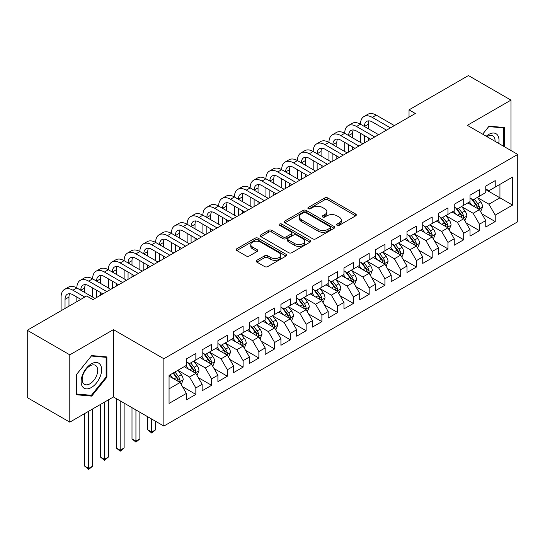 <?xml version="1.0" encoding="UTF-8"?>
<svg xmlns="http://www.w3.org/2000/svg" width="545" height="545" viewBox="0 0 545 545"><rect width="100%" height="100%" fill="white"/><g stroke="black" fill="none" stroke-linecap="round" stroke-linejoin="round"><path stroke-width="0.82" d="M337.069 225.323A1.533 0.886 0 0 0 339.235 225.323L355.667 215.834A2.187 1.26 0 0 0 356.307 214.941A2.187 1.26 0 0 0 355.667 214.049L327.824 197.978A2.187 1.26 0 0 0 324.731 197.978L308.3 207.461A1.533 0.886 0 0 0 307.85 208.088A1.533 0.886 0 0 0 308.3 208.715A1.533 0.886 0 0 0 310.466 208.715L312.592 207.482A6.996 4.04 0 0 1 322.49 207.482L324.813 208.824A6.996 4.04 0 0 1 326.857 211.685A6.996 4.04 0 0 1 324.813 214.539L322.681 215.766A1.533 0.886 0 0 0 322.238 216.392A1.533 0.886 0 0 0 322.681 217.019A1.533 0.886 0 0 0 324.847 217.019L326.973 215.786A6.996 4.04 0 0 1 336.871 215.786L339.194 217.128A6.996 4.04 0 0 1 341.245 219.989A6.996 4.04 0 0 1 339.194 222.844L337.069 224.07A1.533 0.886 0 0 0 336.619 224.697A1.533 0.886 0 0 0 337.069 225.323L337.069 224.07M256.838 260.299A2.187 1.26 0 0 0 256.198 261.191A2.187 1.26 0 0 0 256.838 262.091L264.645 266.594A2.187 1.26 0 0 0 267.738 266.594L285.989 256.061A2.187 1.26 0 0 0 286.629 255.169A2.187 1.26 0 0 0 285.989 254.277L258.153 238.199A2.187 1.26 0 0 0 255.06 238.199L236.809 248.738A2.187 1.26 0 0 0 236.169 249.63A2.187 1.26 0 0 0 236.809 250.523L246.245 255.973A2.187 1.26 0 0 0 249.338 255.973L257.145 251.463A2.187 1.26 0 0 0 257.785 250.571A2.187 1.26 0 0 0 257.145 249.678L252.464 246.974A5.852 3.379 0 0 1 250.755 244.589A5.852 3.379 0 0 1 254.365 241.462A5.852 3.379 0 0 1 260.742 242.198L279.067 252.778A5.852 3.379 0 0 1 280.784 255.169A5.852 3.379 0 0 1 277.173 258.289A5.852 3.379 0 0 1 270.797 257.553L267.738 255.789A2.187 1.26 0 0 0 264.645 255.789L256.838 260.299L256.838 262.091M69.794 354.836L69.794 422.15L113.435 396.958L113.435 329.636L69.794 354.836L27.25 330.27L86.655 295.976L92.957 299.614L415.331 113.496L409.029 109.852L409.029 117.134M113.435 329.636L163.861 358.746L517.75 154.433L517.75 221.747L163.861 426.067L163.861 358.746M510.972 150.515L510.972 100.123L467.331 125.323L517.75 154.433M510.972 100.123L468.434 75.557L409.029 109.852M312.748 238.826A2.187 1.26 0 0 0 315.841 238.826L334.092 228.287A2.187 1.26 0 0 0 334.732 227.394A2.187 1.26 0 0 0 334.092 226.502L306.249 210.431A2.187 1.26 0 0 0 303.156 210.431L284.906 220.97A2.187 1.26 0 0 0 284.265 221.863A2.187 1.26 0 0 0 284.906 222.755L312.748 238.826M280.185 225.65A1.533 0.886 0 0 1 281.738 225.868L281.738 224.049L310.037 240.386A2.187 1.26 0 0 1 310.684 241.285A2.187 1.26 0 0 1 310.037 242.178L291.793 252.71A2.187 1.26 0 0 1 288.7 252.71L260.857 236.639L260.857 234.854A2.187 1.26 0 0 0 260.217 235.747A2.187 1.26 0 0 0 260.857 236.639M260.857 234.854L268.671 230.344A2.187 1.26 0 0 1 271.764 230.344L283.053 236.864A2.187 1.26 0 0 0 286.145 236.864L291.323 233.873A2.187 1.26 0 0 0 291.97 232.981A2.187 1.26 0 0 0 291.323 232.088L279.571 225.296A1.533 0.886 0 0 1 279.122 224.676A1.533 0.886 0 0 1 280.069 223.859A1.533 0.886 0 0 1 281.738 224.049M485.765 189.633L499.942 197.821L499.942 184.36L512.552 177.084L495.221 187.085L495.221 180.627L485.765 186.09L485.765 192.548L479.464 196.186L479.464 189.728L470.008 195.185L470.008 201.643L463.706 205.281L463.706 198.823L454.251 204.28L454.251 210.738L447.949 214.376L447.949 207.917L438.493 213.381L438.493 219.839L432.192 223.477L432.192 217.019L422.736 222.476L422.736 228.934L416.435 232.572L416.435 226.114L406.979 231.571L406.979 238.029L400.677 241.667L400.677 235.208L391.228 240.672L391.228 247.13L384.92 250.768L384.92 244.31L375.471 249.767L375.471 256.225L369.169 259.863L369.169 253.405L359.714 258.861L359.714 265.32L353.412 268.958L353.412 262.499L343.956 267.963L343.956 274.421L337.655 278.059L337.655 271.601L328.199 277.058L328.199 283.516L321.897 287.154L321.897 280.695L312.442 286.152L312.442 292.611L306.14 296.248L306.14 289.79L296.684 295.247L296.684 301.712L290.383 305.35L290.383 298.892L280.927 304.348L280.927 310.807L274.625 314.445L274.625 307.986L265.177 313.443L265.177 319.901L258.868 323.539L258.868 317.081L249.419 322.538L249.419 329.003L243.111 332.641L243.111 326.183L233.662 331.639L233.662 338.098L227.36 341.735L227.36 335.277L217.905 340.734L217.905 347.192L211.603 350.83L211.603 344.372L202.147 349.829L202.147 356.294L195.846 359.932L195.846 353.473L186.39 358.93L186.39 365.388L169.059 375.396L169.059 403.416L186.39 393.408L180.088 382.488L169.059 376.125M512.552 177.084L512.552 205.097L495.221 215.105L488.913 204.191L477.495 197.597M481.903 213.878L495.221 221.563L495.221 215.105M495.221 221.563L485.765 227.027L485.765 220.568L479.464 224.206L473.162 213.286L461.738 206.691M466.145 222.973L479.464 230.664L479.464 224.206M479.464 230.664L470.008 236.121L470.008 229.663L463.706 233.301L457.405 222.387L445.98 215.786M450.388 232.075L463.706 239.759L463.706 233.301M463.706 239.759L454.251 245.216L454.251 238.758L447.949 242.396L441.648 231.482L430.223 224.887M434.637 241.169L447.949 248.854L447.949 242.396M447.949 248.854L438.493 254.317L438.493 247.852L432.192 251.497L425.89 240.577L414.466 233.982M418.88 250.264L432.192 257.955L432.192 251.497M432.192 257.955L422.736 263.412L422.736 256.954L416.435 260.592L410.133 249.678L398.708 243.077M403.123 259.366L416.435 267.05L416.435 260.592M416.435 267.05L406.979 272.507L406.979 266.049L400.677 269.686L394.376 258.773L382.951 252.178M387.366 268.46L400.677 276.145L400.677 269.686M400.677 276.145L391.228 281.608L391.228 275.143L384.92 278.788L378.618 267.868L367.194 261.273M371.608 277.555L384.92 285.246L384.92 278.788M384.92 285.246L375.471 290.703L375.471 284.245L369.169 287.883L362.861 276.969L351.443 270.368M355.851 286.656L369.169 294.341L369.169 287.883M369.169 294.341L359.714 299.798L359.714 293.339L353.412 296.977L347.104 286.064L335.686 279.469M340.094 295.751L353.412 303.436L353.412 296.977M353.412 303.436L343.956 308.899L343.956 302.434L337.655 306.079L331.353 295.158L319.929 288.564M324.336 304.846L337.655 312.537L337.655 306.079M337.655 312.537L328.199 317.994L328.199 311.536L321.897 315.173L315.596 304.26L304.171 297.659M308.586 313.947L321.897 321.632L321.897 315.173M321.897 321.632L312.442 327.089L312.442 320.63L306.14 324.268L299.839 313.355L288.414 306.76M292.829 323.042L306.14 330.726L306.14 324.268M306.14 330.726L296.684 336.19L296.684 329.725L290.383 333.37L284.081 322.449L272.657 315.855M277.071 332.137L290.383 339.828L290.383 333.37M290.383 339.828L280.927 345.285L280.927 338.827L274.625 342.464L268.324 331.551L256.899 324.949M261.314 341.238L274.625 348.923L274.625 342.464M274.625 348.923L265.177 354.379L265.177 347.921L258.868 351.559L252.567 340.645L241.142 334.051M245.557 350.333L258.868 358.017L258.868 351.559M258.868 358.017L249.419 363.481L249.419 357.016L243.111 360.661L236.809 349.74L225.385 343.146M229.799 359.428L243.111 367.119L243.111 360.661M243.111 367.119L233.662 372.576L233.662 366.117L227.36 369.755L221.052 358.842L209.634 352.24M214.042 368.529L227.36 376.214L227.36 369.755M227.36 376.214L217.905 381.67L217.905 375.212L211.603 378.85L205.302 367.936L193.877 361.342M198.285 377.624L211.603 385.308L211.603 378.85M211.603 385.308L202.147 390.772L202.147 384.307L195.846 387.951L189.544 377.031L178.12 370.437M182.527 386.718L195.846 394.41L195.846 387.951M195.846 394.41L186.39 399.867L186.39 393.408M186.39 361.751L189.544 363.57L195.846 359.932M169.059 388.857L180.088 382.488M202.147 352.649L205.302 354.475L211.603 350.83M189.544 377.031L195.846 373.393L184.183 366.662M202.147 384.307L195.846 373.393M217.905 343.554L221.052 345.373L227.36 341.735M205.302 367.936L211.603 364.298L199.94 357.568M217.905 375.212L211.603 364.298M233.662 334.46L236.809 336.279L243.111 332.641M221.052 358.842L227.36 355.197L215.697 348.466M233.662 366.117L227.36 355.197M249.419 325.358L252.567 327.184L258.868 323.539M236.809 349.74L243.111 346.102L231.455 339.372M249.419 357.016L243.111 346.102M265.177 316.264L268.324 318.082L274.625 314.445M252.567 340.645L258.868 337.008L247.212 330.277M265.177 347.921L258.868 337.008M280.927 307.169L284.081 308.988L290.383 305.35M268.324 331.551L274.625 327.906L262.969 321.175M280.927 338.827L274.625 327.906M296.684 298.067L299.839 299.893L306.14 296.248M284.081 322.449L290.383 318.811L278.727 312.081M296.684 329.725L290.383 318.811M312.442 288.973L315.596 290.792L321.897 287.154M299.839 313.355L306.14 309.717L294.477 302.986M312.442 320.63L306.14 309.717M328.199 279.878L331.353 281.697L337.655 278.059M315.596 304.26L321.897 300.615L310.234 293.884M328.199 311.536L321.897 300.615M343.956 270.776L347.104 272.602L353.412 268.958M331.353 295.158L337.655 291.521L325.992 284.79M343.956 302.434L337.655 291.521M359.714 261.682L362.861 263.501L369.169 259.863M347.104 286.064L353.412 282.426L341.749 275.695M359.714 293.339L353.412 282.426M375.471 252.587L378.618 254.406L384.92 250.768M362.861 276.969L369.169 273.324L357.506 266.594M375.471 284.245L369.169 273.324M391.228 243.486L394.376 245.311L400.677 241.667M378.618 267.868L384.92 264.23L373.264 257.499M391.228 275.143L384.92 264.23M406.979 234.391L410.133 236.21L416.435 232.572M394.376 258.773L400.677 255.135L389.021 248.404M406.979 266.049L400.677 255.135M422.736 225.296L425.89 227.115L432.192 223.477M410.133 249.678L416.435 246.033L404.778 239.303M422.736 256.954L416.435 246.033M438.493 216.202L441.648 218.02L447.949 214.376M425.89 240.577L432.192 236.939L420.529 230.208M438.493 247.852L432.192 236.939M454.251 207.1L457.405 208.919L463.706 205.281M441.648 231.482L447.949 227.844L436.286 221.113M454.251 238.758L447.949 227.844M470.008 198.005L473.162 199.824L479.464 196.186M457.405 222.387L463.706 218.743L452.043 212.012M470.008 229.663L463.706 218.743M485.765 188.911L488.913 190.73L495.221 187.085M473.162 213.286L479.464 209.648L467.801 202.917M485.765 220.568L479.464 209.648M27.25 330.27L27.25 397.591L69.794 422.15M113.435 396.958L163.861 426.067M488.913 204.191L499.942 197.821L512.552 205.097M504.275 146.653L504.275 127.51L489.076 126.154L482.638 134.159M106.902 377.208L106.902 356.934L91.696 355.578L76.491 374.49L76.491 394.764L91.696 396.12L106.902 377.208L106.111 376.752M337.682 225.535L339.194 224.663A6.996 4.04 0 0 0 341.245 221.808L341.245 219.989M326.857 211.685L326.857 213.504A6.996 4.04 0 0 1 324.813 216.358L323.294 217.23M355.633 215.847L327.824 199.797A2.187 1.26 0 0 0 324.731 199.797L308.913 208.926M334.058 228.307L306.249 212.25A2.187 1.26 0 0 0 303.156 212.25L284.94 222.769M330.222 228.021A1.533 0.886 0 0 0 330.672 227.394A1.533 0.886 0 0 0 330.222 226.775L305.786 212.666A1.533 0.886 0 0 0 303.62 212.666L301.378 213.96A6.996 4.04 0 0 0 299.328 216.815A6.996 4.04 0 0 0 301.378 219.676L318.082 229.316A6.996 4.04 0 0 0 327.981 229.316L330.222 228.021L330.222 229.84A1.533 0.886 0 0 0 330.672 229.213L330.672 227.394M299.328 216.815L299.328 218.634A6.996 4.04 0 0 0 301.378 221.495L301.378 219.676M330.222 229.84L327.981 231.135A6.996 4.04 0 0 1 318.082 231.135L301.378 221.495M260.885 236.653L268.671 232.163L268.671 230.344M291.97 232.981L291.97 234.8A2.187 1.26 0 0 1 291.323 235.692L286.145 238.683A2.187 1.26 0 0 1 283.053 238.683L271.764 232.163A2.187 1.26 0 0 0 268.671 232.163M281.738 225.868L310.01 242.191M294.77 243.629A5.852 3.379 0 0 0 301.147 244.358A5.852 3.379 0 0 0 304.757 241.237A5.852 3.379 0 0 0 303.04 238.846L296.582 235.12A2.187 1.26 0 0 0 293.489 235.12L288.312 238.111A2.187 1.26 0 0 0 287.671 239.003A2.187 1.26 0 0 0 288.312 239.895L294.77 243.629L294.77 245.448A5.852 3.379 0 0 0 301.147 246.177A5.852 3.379 0 0 0 304.757 243.056L304.757 241.237M287.671 239.003L287.671 240.822A2.187 1.26 0 0 0 288.312 241.714L288.312 239.895M294.77 245.448L288.312 241.714M280.784 255.169L280.784 256.988A5.852 3.379 0 0 1 277.173 260.108A5.852 3.379 0 0 1 270.797 259.372L267.738 257.615A2.187 1.26 0 0 0 264.645 257.615L256.865 262.104M250.755 244.589L250.755 246.408A5.852 3.379 0 0 0 252.464 248.792L252.464 246.974M257.117 251.477L252.464 248.792M285.962 256.075L258.153 240.018A2.187 1.26 0 0 0 255.06 240.018L236.837 250.543M90.089 395.193L91.696 396.12M480.629 211.671L482.584 206.902A5.906 3.406 -120 0 0 480.697 201.875L477.352 197.406M472.018 205.349L469.47 201.95M468.284 203.196L467.992 202.808M478.346 209.008L479.266 208.183L479.396 207.154A5.906 3.406 -120 0 0 477.699 203.598L474.354 199.136M472.447 199.409L476.582 204.927A3.011 1.737 60 0 1 477.127 205.847L479.396 207.154M471.405 198.809L475.812 204.695A5.906 3.406 60 0 1 477.502 208.245L477.624 208.585M61.095 310.732L61.095 297.052A16.711 9.646 60 0 1 64.555 289.402L68.493 287.126A16.711 9.646 60 0 1 76.852 287.958A16.711 9.646 60 0 1 80.313 280.307L84.25 278.032A16.711 9.646 60 0 1 92.609 278.856A16.711 9.646 60 0 1 96.07 271.206L100.008 268.93A16.711 9.646 60 0 1 108.366 269.761A16.711 9.646 60 0 1 111.827 262.111L115.765 259.836A16.711 9.646 60 0 1 124.124 260.667A16.711 9.646 60 0 1 127.585 253.016L131.522 250.741A16.711 9.646 60 0 1 139.874 251.565A16.711 9.646 60 0 1 143.342 243.915L147.279 241.639A16.711 9.646 60 0 1 155.632 242.471A16.711 9.646 60 0 1 159.092 234.82L163.037 232.545A16.711 9.646 60 0 1 171.389 233.376A16.711 9.646 60 0 1 174.85 225.725L178.794 223.45A16.711 9.646 60 0 1 187.146 224.274A16.711 9.646 60 0 1 190.607 216.624L194.545 214.349A16.711 9.646 60 0 1 202.903 215.18A16.711 9.646 60 0 1 206.364 207.529L210.302 205.254A16.711 9.646 60 0 1 218.661 206.085A16.711 9.646 60 0 1 222.122 198.434L226.059 196.159A16.711 9.646 60 0 1 234.418 196.983A16.711 9.646 60 0 1 237.879 189.333L241.816 187.058A16.711 9.646 60 0 1 250.175 187.889A16.711 9.646 60 0 1 253.636 180.238L257.574 177.963A16.711 9.646 60 0 1 265.933 178.794A16.711 9.646 60 0 1 269.394 171.144L273.331 168.868A16.711 9.646 60 0 1 281.683 169.693A16.711 9.646 60 0 1 285.144 162.042L289.088 159.767A16.711 9.646 60 0 1 297.441 160.598A16.711 9.646 60 0 1 300.901 152.947L304.846 150.672A16.711 9.646 60 0 1 313.198 151.503A16.711 9.646 60 0 1 316.659 143.853L320.596 141.577A16.711 9.646 60 0 1 328.955 142.402A16.711 9.646 60 0 1 332.416 134.751L336.354 132.476A16.711 9.646 60 0 1 344.713 133.307A16.711 9.646 60 0 1 348.173 125.657L352.111 123.381A16.711 9.646 60 0 1 360.47 124.212A16.711 9.646 60 0 1 363.931 116.562L367.868 114.287A16.711 9.646 60 0 1 376.227 115.111L394.376 125.595M363.931 116.562A16.711 9.646 60 0 1 372.283 117.386L390.438 127.864M386.5 130.139L372.283 121.937A11.138 6.431 -120 0 0 366.717 121.385A11.138 6.431 -120 0 0 364.407 126.481L368.345 124.212L368.345 128.756M369.047 120.867A11.138 6.431 -120 0 0 368.345 124.212M364.407 135.582L364.407 142.892M368.345 137.858L368.345 140.624M360.47 142.402L360.47 133.307M464.871 220.766L466.827 215.997A5.906 3.406 -120 0 0 464.94 210.97L461.595 206.501M456.26 214.444L453.713 211.051M452.527 212.291L452.234 211.903M462.589 218.102L463.509 217.278L463.638 216.249A5.906 3.406 -120 0 0 461.949 212.7L458.597 208.231M456.69 208.51L460.825 214.028A3.011 1.737 60 0 1 461.37 214.941L463.638 216.249M455.647 207.911L460.055 213.79A5.906 3.406 60 0 1 461.744 217.339L461.867 217.68M449.114 229.861L451.069 225.092A5.906 3.406 -120 0 0 449.182 220.064L445.837 215.595M440.503 223.545L437.955 220.146M436.77 221.386L436.477 220.998M446.839 227.197L447.752 226.379L447.881 225.344A5.906 3.406 -120 0 0 446.192 221.795L442.84 217.326M440.932 217.605L445.067 223.123A3.011 1.737 60 0 1 445.612 224.036L447.881 225.344M439.89 217.005L444.298 222.885A5.906 3.406 60 0 1 445.987 226.441L446.11 226.781M348.173 125.657A16.711 9.646 60 0 1 356.532 126.481L360.47 124.212L378.618 134.69M356.532 126.481L374.681 136.965M370.743 139.241L356.532 131.032A11.138 6.431 -120 0 0 350.96 130.48A11.138 6.431 -120 0 0 348.65 135.582L352.588 133.307L352.588 137.858M353.289 129.969A11.138 6.431 -120 0 0 352.588 133.307M348.65 144.677L348.65 151.994M352.588 146.952L352.588 149.718M344.713 151.503L344.713 142.402M332.416 134.751A16.711 9.646 60 0 1 340.775 135.582L344.713 133.307L362.861 143.785M340.775 135.582L358.923 146.06M354.986 148.335L340.775 140.126A11.138 6.431 -120 0 0 335.202 139.575A11.138 6.431 -120 0 0 332.893 144.677L336.83 142.402L336.83 146.952M337.532 139.064A11.138 6.431 -120 0 0 336.83 142.402M332.893 153.772L332.893 161.088M336.83 156.047L336.83 158.813M328.955 160.598L328.955 151.503M498.682 143.424A14.483 8.366 120 0 0 497.626 135.208A14.483 8.366 120 0 0 486.235 136.236M495.071 141.332A10.968 6.329 120 0 0 494.036 137.061A10.968 6.329 120 0 0 492.803 135.916A10.968 6.329 120 0 0 486.978 136.666M488.729 126.583L503.491 127.918L503.491 146.196M502.517 127.353L503.491 127.918M482.666 134.172L488.756 126.597M82.506 386.705A14.483 8.366 120 0 0 96.499 382.951A14.483 8.366 120 0 0 100.246 364.632A14.483 8.366 120 0 0 86.26 368.379A14.483 8.366 120 0 0 82.506 386.705M83.228 383.19A10.968 6.329 120 0 0 84.461 384.334A10.968 6.329 120 0 0 94.667 379.218A10.968 6.329 120 0 0 96.656 366.485A10.968 6.329 120 0 0 95.423 365.341A10.968 6.329 120 0 0 85.224 370.457A10.968 6.329 120 0 0 83.228 383.19M91.376 356.021L106.111 357.343L106.111 376.983L91.376 395.309L76.647 393.994L76.647 374.354L91.349 356.008M105.137 356.777L106.111 357.343M433.357 238.962L435.312 234.193A5.906 3.406 -120 0 0 433.425 229.166L430.08 224.697M424.746 232.64L422.205 229.241M421.012 230.487L420.72 230.099M431.081 236.298L431.994 235.474L432.124 234.445A5.906 3.406 -120 0 0 430.434 230.889L427.089 226.427M425.175 226.7L429.31 232.218A3.011 1.737 60 0 1 429.855 233.137L432.124 234.445M424.139 226.1L428.54 231.986A5.906 3.406 60 0 1 430.23 235.535L430.352 235.876M417.599 248.057L419.555 243.288A5.906 3.406 -120 0 0 417.668 238.26L414.323 233.791M408.988 241.735L406.447 238.342M405.255 239.582L404.962 239.194M415.324 245.393L416.237 244.569L416.366 243.54A5.906 3.406 -120 0 0 414.677 239.991L411.332 235.522M409.418 235.801L413.553 241.319A3.011 1.737 60 0 1 414.098 242.232L416.366 243.54M408.382 235.202L412.783 241.081A5.906 3.406 60 0 1 414.479 244.63L414.595 244.971M316.659 143.853A16.711 9.646 60 0 1 325.018 144.677L328.955 142.402L347.104 152.886M325.018 144.677L343.166 155.155M339.228 157.43L325.018 149.228A11.138 6.431 -120 0 0 319.445 148.676A11.138 6.431 -120 0 0 317.135 153.772L321.08 151.503L321.08 156.047M321.775 148.158A11.138 6.431 -120 0 0 321.08 151.503M317.135 162.873L317.135 170.183M321.08 165.149L321.08 167.915M313.198 169.693L313.198 160.598M300.901 152.947A16.711 9.646 60 0 1 309.26 153.772L313.198 151.503L331.353 161.981M309.26 153.772L327.409 164.256M323.471 166.532L309.26 158.323A11.138 6.431 -120 0 0 303.688 157.771A11.138 6.431 -120 0 0 301.385 162.873L305.323 160.598L305.323 165.149M306.017 157.26A11.138 6.431 -120 0 0 305.323 160.598M301.385 171.968L301.385 179.285M305.323 174.243L305.323 177.009M297.441 178.794L297.441 169.693M401.842 257.151L403.797 252.383A5.906 3.406 -120 0 0 401.917 247.355L398.565 242.886M393.231 250.836L390.69 247.437M389.498 248.677L389.212 248.288M399.567 254.488L400.48 253.67L400.609 252.635A5.906 3.406 -120 0 0 398.92 249.085L395.575 244.616M393.66 244.896L397.796 250.414A3.011 1.737 60 0 1 398.341 251.327L400.609 252.635M392.625 244.296L397.032 250.175A5.906 3.406 60 0 1 398.722 253.732L398.838 254.072M285.144 162.042A16.711 9.646 60 0 1 293.503 162.873L297.441 160.598L315.596 171.076M293.503 162.873L311.651 173.351M307.714 175.626L293.503 167.417A11.138 6.431 -120 0 0 287.93 166.865A11.138 6.431 -120 0 0 285.628 171.968L289.565 169.693L289.565 174.243M290.26 166.354A11.138 6.431 -120 0 0 289.565 169.693M285.628 181.063L285.628 188.379M289.565 183.338L289.565 186.104M281.683 187.889L281.683 178.794M386.092 266.253L388.04 261.484A5.906 3.406 -120 0 0 386.16 256.457L382.808 251.988M377.474 259.931L374.933 256.531M373.741 257.778L373.454 257.39M383.809 263.589L384.722 262.765L384.852 261.736A5.906 3.406 -120 0 0 383.162 258.18L379.817 253.711M377.903 253.99L382.038 259.509A3.011 1.737 60 0 1 382.59 260.428L384.852 261.736M376.868 253.391L381.275 259.277A5.906 3.406 60 0 1 382.965 262.826L383.081 263.167M269.394 171.144A16.711 9.646 60 0 1 277.746 171.968L281.683 169.693L299.839 180.177M277.746 171.968L295.901 182.446M291.957 184.721L277.746 176.519A11.138 6.431 -120 0 0 272.173 175.967A11.138 6.431 -120 0 0 269.87 181.063L273.808 178.794L273.808 183.338M274.503 175.449A11.138 6.431 -120 0 0 273.808 178.794M269.87 190.164L269.87 197.474M273.808 192.44L273.808 195.205M265.933 196.983L265.933 187.889M370.334 275.348L372.283 270.579A5.906 3.406 -120 0 0 370.402 265.551L367.051 261.082M361.717 269.026L359.175 265.633M357.983 266.873L357.697 266.485M368.052 272.684L368.965 271.86L369.094 270.831A5.906 3.406 -120 0 0 367.405 267.282L364.06 262.813M362.153 263.092L366.281 268.61A3.011 1.737 60 0 1 366.833 269.523L369.094 270.831M361.11 262.492L365.518 268.372A5.906 3.406 60 0 1 367.207 271.921L367.323 272.262M354.577 284.442L356.525 279.674A5.906 3.406 -120 0 0 354.645 274.646L351.3 270.177M345.966 278.127L343.418 274.728M342.226 275.968L341.94 275.579M352.295 281.779L353.215 280.961L353.344 279.926A5.906 3.406 -120 0 0 351.648 276.376L348.303 271.907M346.395 272.187L350.53 277.705A3.011 1.737 60 0 1 351.075 278.618L353.344 279.926M345.353 271.587L349.761 277.466A5.906 3.406 60 0 1 351.45 281.022L351.573 281.363M338.82 293.544L340.775 288.775A5.906 3.406 -120 0 0 338.888 283.747L335.543 279.278M330.209 287.222L327.661 283.822M326.475 285.069L326.183 284.681M336.538 290.88L337.457 290.056L337.587 289.027A5.906 3.406 -120 0 0 335.897 285.471L332.545 281.002M330.638 281.281L334.773 286.799A3.011 1.737 60 0 1 335.318 287.719L337.587 289.027M329.596 280.682L334.003 286.568A5.906 3.406 60 0 1 335.693 290.117L335.815 290.458M323.062 302.639L325.018 297.87A5.906 3.406 -120 0 0 323.13 292.842L319.786 288.373M314.451 296.317L311.904 292.924M310.718 294.164L310.425 293.775M320.787 299.975L321.7 299.151L321.829 298.122A5.906 3.406 -120 0 0 320.14 294.572L316.788 290.103M314.881 290.383L319.016 295.901A3.011 1.737 60 0 1 319.561 296.814L321.829 298.122M313.838 289.783L318.246 295.663A5.906 3.406 60 0 1 319.935 299.212L320.058 299.552M307.305 311.733L309.26 306.964A5.906 3.406 -120 0 0 307.373 301.937L304.028 297.468M298.694 305.418L296.146 302.019M294.961 303.258L294.668 302.87M305.03 309.07L305.943 308.252L306.072 307.216A5.906 3.406 -120 0 0 304.382 303.667L301.031 299.198M299.123 299.478L303.258 304.996A3.011 1.737 60 0 1 303.803 305.909L306.072 307.216M298.088 298.878L302.489 304.757A5.906 3.406 60 0 1 304.178 308.313L304.301 308.654M291.548 320.835L293.503 316.066A5.906 3.406 -120 0 0 291.616 311.038L288.271 306.569M282.937 314.513L280.396 311.113M279.204 312.36L278.911 311.972M289.272 318.171L290.185 317.347L290.315 316.318A5.906 3.406 -120 0 0 288.625 312.762L285.28 308.293M283.366 308.572L287.501 314.09A3.011 1.737 60 0 1 288.046 315.01L290.315 316.318M282.33 307.973L286.731 313.859A5.906 3.406 60 0 1 288.421 317.408L288.543 317.749M275.79 329.929L277.746 325.161A5.906 3.406 -120 0 0 275.859 320.133L272.514 315.664M267.179 323.607L264.638 320.215M263.446 321.455L263.16 321.066M273.515 327.266L274.428 326.441L274.557 325.413A5.906 3.406 -120 0 0 272.868 321.863L269.523 317.394M267.609 317.674L271.744 323.192A3.011 1.737 60 0 1 272.289 324.105L274.557 325.413M266.573 317.074L270.974 322.953A5.906 3.406 60 0 1 272.67 326.503L272.786 326.843M253.636 180.238A16.711 9.646 60 0 1 261.988 181.063L265.933 178.794L284.081 189.272M261.988 181.063L280.144 191.547M276.199 193.822L261.988 185.613A11.138 6.431 -120 0 0 256.423 185.062A11.138 6.431 -120 0 0 254.113 190.164L258.051 187.889L258.051 192.44M258.752 184.551A11.138 6.431 -120 0 0 258.051 187.889M254.113 199.259L254.113 206.575M258.051 201.534L258.051 204.3M250.175 206.085L250.175 196.983M237.879 189.333A16.711 9.646 60 0 1 246.231 190.164L250.175 187.889L268.324 198.366M246.231 190.164L264.386 200.642M260.449 202.917L246.231 194.708A11.138 6.431 -120 0 0 240.665 194.156A11.138 6.431 -120 0 0 238.356 199.259L242.293 196.983L242.293 201.534M242.995 193.645A11.138 6.431 -120 0 0 242.293 196.983M238.356 208.353L238.356 215.67M242.293 210.629L242.293 213.395M234.418 215.18L234.418 206.085M222.122 198.434A16.711 9.646 60 0 1 230.481 199.259L234.418 196.983L252.567 207.468M230.481 199.259L248.629 209.736M244.691 212.012L230.481 203.81A11.138 6.431 -120 0 0 224.908 203.258A11.138 6.431 -120 0 0 222.598 208.353L226.536 206.085L226.536 210.629M227.238 202.74A11.138 6.431 -120 0 0 226.536 206.085M222.598 217.455L222.598 224.765M226.536 219.73L226.536 222.489M218.661 224.274L218.661 215.18M206.364 207.529A16.711 9.646 60 0 1 214.723 208.353L218.661 206.085L236.809 216.563M214.723 208.353L232.872 218.838M228.934 221.113L214.723 212.904A11.138 6.431 -120 0 0 209.151 212.352A11.138 6.431 -120 0 0 206.841 217.455L210.779 215.18L210.779 219.73M211.48 211.841A11.138 6.431 -120 0 0 210.779 215.18M206.841 226.55L206.841 233.866M210.779 228.825L210.779 231.591M202.903 233.376L202.903 224.274M190.607 216.624A16.711 9.646 60 0 1 198.966 217.455L202.903 215.18L221.052 225.657M198.966 217.455L217.114 227.933M213.177 230.208L198.966 221.999A11.138 6.431 -120 0 0 193.393 221.447A11.138 6.431 -120 0 0 191.084 226.55L195.028 224.274L195.028 228.825M195.723 220.936A11.138 6.431 -120 0 0 195.028 224.274M191.084 235.644L191.084 242.961M195.028 237.92L195.028 240.686M187.146 242.471L187.146 233.376M174.85 225.725A16.711 9.646 60 0 1 183.209 226.55L187.146 224.274L205.302 234.759M183.209 226.55L201.357 237.027M197.419 239.303L183.209 231.1A11.138 6.431 -120 0 0 177.636 230.549A11.138 6.431 -120 0 0 175.327 235.644L179.271 233.376L179.271 237.92M179.966 230.031A11.138 6.431 -120 0 0 179.271 233.376M175.327 244.746L175.327 252.056M179.271 247.021L179.271 249.78M171.389 251.565L171.389 242.471M159.092 234.82A16.711 9.646 60 0 1 167.451 235.644L171.389 233.376L189.544 243.853M167.451 235.644L185.6 246.129M181.662 248.404L167.451 240.195A11.138 6.431 -120 0 0 161.879 239.643A11.138 6.431 -120 0 0 159.576 244.746L163.514 242.471L163.514 247.021M164.208 239.132A11.138 6.431 -120 0 0 163.514 242.471M159.576 253.841L159.576 261.157M163.514 256.116L163.514 258.882M155.632 260.667L155.632 251.565M260.04 339.024L261.988 334.255A5.906 3.406 -120 0 0 260.108 329.228L256.756 324.759M251.422 332.709L248.881 329.309M247.689 330.549L247.403 330.161M257.758 336.36L258.671 335.543L258.8 334.507A5.906 3.406 -120 0 0 257.111 330.958L253.766 326.489M251.851 326.768L255.987 332.286A3.011 1.737 60 0 1 256.531 333.199L258.8 334.507M250.816 326.169L255.224 332.048A5.906 3.406 60 0 1 256.913 335.604L257.029 335.945M143.342 243.915A16.711 9.646 60 0 1 151.694 244.746L155.632 242.471L173.787 252.948M151.694 244.746L169.849 255.224M165.905 257.499L151.694 249.29A11.138 6.431 -120 0 0 146.121 248.738A11.138 6.431 -120 0 0 143.819 253.841L147.756 251.565L147.756 256.116M148.451 248.227A11.138 6.431 -120 0 0 147.756 251.565M143.819 262.935L143.819 270.252M147.756 265.211L147.756 267.977M139.874 269.761L139.874 260.667M244.283 348.126L246.231 343.357A5.906 3.406 -120 0 0 244.351 338.329L240.999 333.86M235.665 341.804L233.124 338.404M231.932 339.651L231.645 339.262M242 345.462L242.913 344.638L243.043 343.609A5.906 3.406 -120 0 0 241.353 340.053L238.008 335.584M236.094 335.863L240.229 341.381A3.011 1.737 60 0 1 240.781 342.301L243.043 343.609M235.059 335.264L239.466 341.15A5.906 3.406 60 0 1 241.156 344.699L241.272 345.04M151.694 419.044L151.694 432.056L155.632 429.78L155.632 421.319M155.632 429.78L151.694 433.05L147.756 429.78L147.756 416.768M147.756 429.78L151.694 432.056L151.694 433.05M127.585 253.016A16.711 9.646 60 0 1 135.937 253.841L139.874 251.565L158.03 262.05M135.937 253.841L154.092 264.318M150.148 266.594L135.937 258.391A11.138 6.431 -120 0 0 130.371 257.84A11.138 6.431 -120 0 0 128.061 262.935L131.999 260.667L131.999 265.211M132.694 257.322A11.138 6.431 -120 0 0 131.999 260.667M128.061 272.037L128.061 279.347M131.999 274.312L131.999 277.071M124.124 278.856L124.124 269.761M228.525 357.22L230.474 352.452A5.906 3.406 -120 0 0 228.593 347.424L225.249 342.955M219.914 350.898L217.366 347.506M216.174 348.746L215.888 348.357M226.243 354.557L227.163 353.732L227.292 352.704A5.906 3.406 -120 0 0 225.596 349.154L222.251 344.685M220.344 344.965L224.472 350.483A3.011 1.737 60 0 1 225.024 351.396L227.292 352.704M219.301 344.365L223.709 350.244A5.906 3.406 60 0 1 225.398 353.794L225.514 354.134M135.937 409.942L135.937 441.15L139.874 438.875L139.874 412.218M139.874 438.875L135.937 442.152L131.999 438.875L131.999 407.674M131.999 438.875L135.937 441.15L135.937 442.152M111.827 262.111A16.711 9.646 60 0 1 120.179 262.935L124.124 260.667L142.272 271.144M120.179 262.935L138.335 273.42M134.397 275.695L120.179 267.486A11.138 6.431 -120 0 0 114.614 266.934A11.138 6.431 -120 0 0 112.304 272.037L116.242 269.761L116.242 274.312M116.943 266.423A11.138 6.431 -120 0 0 116.242 269.761M112.304 281.131L112.304 288.448M116.242 283.407L116.242 286.173M108.366 287.958L108.366 278.856M212.768 366.315L214.723 361.546A5.906 3.406 -120 0 0 212.836 356.519L209.491 352.05M204.157 360L201.609 356.6M200.424 357.84L200.131 357.452M210.486 363.651L211.405 362.834L211.535 361.798A5.906 3.406 -120 0 0 209.845 358.249L206.494 353.78M204.586 354.059L208.721 359.577A3.011 1.737 60 0 1 209.266 360.49L211.535 361.798M203.544 353.46L207.952 359.339A5.906 3.406 60 0 1 209.641 362.895L209.764 363.236M120.179 400.848L120.179 450.245L124.124 447.97L124.124 403.123M124.124 447.97L120.179 451.246L116.242 447.97L116.242 398.572M116.242 447.97L120.179 450.245L120.179 451.246M96.07 271.206A16.711 9.646 60 0 1 104.422 272.037L108.366 269.761L126.515 280.239M104.422 272.037L122.577 282.514M118.64 284.79L104.422 276.581A11.138 6.431 -120 0 0 98.856 276.029A11.138 6.431 -120 0 0 96.547 281.131L100.484 278.856L100.484 283.407M101.186 275.518A11.138 6.431 -120 0 0 100.484 278.856M96.547 290.226L96.547 297.543M100.484 292.502L100.484 295.267M92.609 297.052L92.609 287.958M197.011 375.41L198.966 370.648A5.906 3.406 -120 0 0 197.079 365.62L193.734 361.151M188.4 369.094L185.852 365.695M184.666 366.942L184.374 366.553M194.728 372.753L195.648 371.928L195.778 370.9A5.906 3.406 -120 0 0 194.088 367.344L190.736 362.875M188.829 363.154L192.964 368.672A3.011 1.737 60 0 1 193.509 369.592L195.778 370.9M187.787 362.554L192.194 368.44A5.906 3.406 60 0 1 193.884 371.99L194.006 372.33M104.422 402.156L104.422 459.346L108.366 457.071L108.366 399.887M108.366 457.071L104.422 460.341L100.484 457.071L100.484 404.431M100.484 457.071L104.422 459.346L104.422 460.341M80.313 280.307A16.711 9.646 60 0 1 88.671 281.131L92.609 278.856L110.758 289.341M88.671 281.131L106.82 291.609M102.882 293.884L88.671 285.682A11.138 6.431 -120 0 0 83.099 285.13A11.138 6.431 -120 0 0 80.789 290.226L84.727 287.958L84.727 292.502M85.429 284.613A11.138 6.431 -120 0 0 84.727 287.958M76.852 301.637L76.852 297.052M181.253 384.511L183.209 379.742A5.906 3.406 -120 0 0 181.322 374.715L177.977 370.246M172.642 378.189L170.095 374.796M178.978 381.847L179.891 381.023L180.02 379.994A5.906 3.406 -120 0 0 178.331 376.445L174.979 371.976M173.501 372.828L177.207 377.774A3.011 1.737 60 0 1 177.752 378.686L180.02 379.994M173.092 373.066L176.437 377.535A5.906 3.406 60 0 1 178.126 381.084L178.249 381.425M88.671 411.257L88.671 468.441L92.609 466.166L92.609 408.982M92.609 466.166L88.671 469.443L84.727 466.166L84.727 413.532M84.727 466.166L88.671 468.441L88.671 469.443M64.555 289.402A16.711 9.646 60 0 1 72.914 290.226L76.852 287.958L95 298.435M72.914 290.226L84.761 297.073M80.824 299.341L72.914 294.777A11.138 6.431 -120 0 0 67.342 294.225A11.138 6.431 -120 0 0 65.032 299.328L65.032 308.456M69.671 293.714A11.138 6.431 -120 0 0 68.977 297.052L68.977 306.188M339.194 224.663L339.194 222.844M322.681 217.019L322.681 215.766M324.813 216.358L324.813 214.539M308.3 208.715L308.3 207.461M324.731 199.797L324.731 197.978M327.824 199.797L327.824 197.978M355.667 215.834L355.667 214.049M284.906 222.755L284.906 220.97M303.156 212.25L303.156 210.431M306.249 212.25L306.249 210.431M334.092 228.287L334.092 226.502M318.082 231.135L318.082 229.316M327.981 231.135L327.981 229.316M271.764 232.163L271.764 230.344M283.053 238.683L283.053 236.864M286.145 238.683L286.145 236.864M291.323 235.692L291.323 233.873M310.037 242.178L310.037 240.386M264.645 257.615L264.645 255.789M267.738 257.615L267.738 255.789M270.797 259.372L270.797 257.553M257.145 251.463L257.145 249.678M236.809 250.523L236.809 248.738M255.06 240.018L255.06 238.199M258.153 240.018L258.153 238.199M285.989 256.061L285.989 254.277M478.721 209.219L482.543 207.018M477.699 203.598L480.697 201.875M473.346 206.119L475.812 204.695M376.227 115.111L372.283 117.386M462.964 218.32L466.786 216.113M461.949 212.7L464.94 210.97M457.589 215.214L460.055 213.79M447.207 227.415L451.028 225.208M446.192 221.795L449.182 220.064M441.832 224.308L444.298 222.885M431.449 236.51L435.271 234.309M430.434 230.889L433.425 229.166M426.074 233.41L428.54 231.986M415.692 245.611L419.514 243.404M414.677 239.991L417.668 238.26M410.317 242.505L412.783 241.081M399.941 254.706L403.756 252.499M398.92 249.085L401.917 247.355M394.56 251.599L397.032 250.175M384.184 263.8L388.006 261.6M383.162 258.18L386.16 256.457M378.809 260.701L381.275 259.277M368.427 272.902L372.249 270.695M367.405 267.282L370.402 265.551M363.052 269.795L365.518 268.372M352.669 281.997L356.491 279.789M351.648 276.376L354.645 274.646M347.294 278.89L349.761 277.466M336.912 291.091L340.734 288.884M335.897 285.471L338.888 283.747M331.537 287.992L334.003 286.568M321.155 300.193L324.977 297.986M320.14 294.572L323.13 292.842M315.78 297.086L318.246 295.663M305.398 309.288L309.219 307.08M304.382 303.667L307.373 301.937M300.022 306.181L302.489 304.757M289.64 318.382L293.462 316.175M288.625 312.762L291.616 311.038M284.265 315.283L286.731 313.859M273.89 327.484L277.705 325.276M272.868 321.863L275.859 320.133M268.508 324.377L270.974 322.953M258.132 336.578L261.954 334.371M257.111 330.958L260.108 329.228M252.751 333.472L255.224 332.048M242.375 345.673L246.197 343.466M241.353 340.053L244.351 338.329M237 342.573L239.466 341.15M226.618 354.775L230.44 352.567M225.596 349.154L228.593 347.424M221.243 351.668L223.709 350.244M210.861 363.869L214.682 361.662M209.845 358.249L212.836 356.519M205.485 360.763L207.952 359.339M195.103 372.964L198.925 370.757M194.088 367.344L197.079 365.62M189.728 369.864L192.194 368.44M179.346 382.065L183.168 379.858M178.331 376.445L181.322 374.715M173.971 378.959L176.437 377.535M68.977 297.052L65.032 299.328"/></g></svg>
